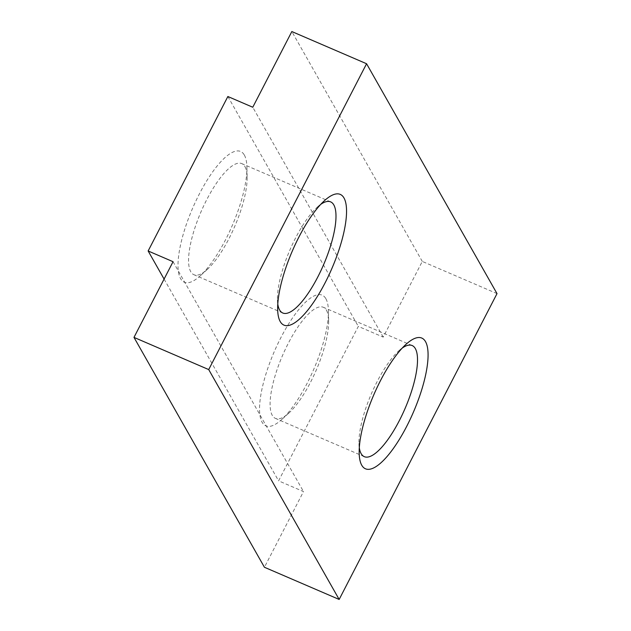 <?xml version="1.0" encoding="UTF-8"?>
<svg xmlns="http://www.w3.org/2000/svg" width="631" height="631" viewBox="0 0 631 631"><rect width="100%" height="100%" fill="white"/><g stroke="black" fill="none" stroke-linecap="round" stroke-linejoin="round"><path stroke-width="0.47" stroke-dasharray="3.15 2.37" d="M497.015 293.612L422.289 261.423L383.222 337.112L358.313 326.385L278.587 480.846L303.495 491.573L264.428 567.261M173.052 261.699L303.495 491.573M164.084 279.068L278.587 480.846M383.222 337.112L252.771 107.238M422.289 261.423L291.837 31.55M227.862 96.511L358.313 326.385M325.88 298.723A71.169 21.628 -66.7 0 1 328.428 310.752A71.169 21.628 -66.7 0 1 281.489 419.725A71.169 21.628 -66.7 0 1 262.102 422.297A71.169 21.628 -66.7 0 1 280.945 337.522A71.169 21.628 -66.7 0 1 325.88 298.723M244.347 155.052A71.169 21.628 -66.7 0 1 246.902 167.081A71.169 21.628 -66.7 0 1 199.964 276.055A71.169 21.628 -66.7 0 1 180.569 278.626A71.169 21.628 -66.7 0 1 199.412 193.851A71.169 21.628 -66.7 0 1 244.347 155.052M244.962 166.647A60.497 18.378 -66.7 0 1 247.131 176.861A60.497 18.378 -66.7 0 1 207.228 269.492A60.497 18.378 -66.7 0 1 193.922 274.722A60.497 18.378 -66.7 0 1 190.743 271.685A60.497 18.378 -66.7 0 1 203.781 205.674A60.497 18.378 -66.7 0 1 241.783 163.603A60.497 18.378 -66.7 0 1 244.962 166.647M326.487 310.318A60.497 18.378 -66.7 0 1 328.656 320.532A60.497 18.378 -66.7 0 1 288.761 413.163A60.497 18.378 -66.7 0 1 275.447 418.392A60.497 18.378 -66.7 0 1 272.276 415.356A60.497 18.378 -66.7 0 1 285.307 349.345A60.497 18.378 -66.7 0 1 323.317 307.273A60.497 18.378 -66.7 0 1 326.487 310.318M359.315 447.758A60.497 18.378 -66.7 0 1 358.96 443.404A60.497 18.378 -66.7 0 1 398.863 350.773A60.497 18.378 -66.7 0 1 402.262 348.044M277.782 304.079A60.497 18.378 -66.7 0 1 277.435 299.733A60.497 18.378 -66.7 0 1 317.33 207.102A60.497 18.378 -66.7 0 1 320.729 204.373M282.775 313L193.922 274.722M364.308 456.67L275.447 418.392M247.131 176.861L246.902 167.081M207.228 269.492L199.964 276.055M328.656 320.532L328.428 310.752M288.761 413.163L281.489 419.725M412.169 345.543L323.317 307.273M330.636 201.873L241.783 163.603M277.435 299.733L277.664 309.521M317.33 207.102L324.602 200.548M358.96 443.404L359.189 453.192M398.863 350.773L406.127 344.218"/><path stroke-width="0.95" d="M133.985 337.388L264.428 567.261L339.162 599.45L497.015 293.612L366.572 63.739L208.711 369.577L133.985 337.388L173.052 261.699L148.143 250.972L227.862 96.511L252.771 107.238L291.837 31.55L366.572 63.739M148.143 250.972L164.084 279.068M425.523 341.647A71.169 21.628 -66.7 0 1 406.672 426.414A71.169 21.628 -66.7 0 1 361.737 465.213A71.169 21.628 -66.7 0 1 359.189 453.192A71.169 21.628 -66.7 0 1 406.127 344.218A71.169 21.628 -66.7 0 1 425.523 341.647M343.99 197.976A71.169 21.628 -66.7 0 1 325.146 282.743A71.169 21.628 -66.7 0 1 280.211 321.542A71.169 21.628 -66.7 0 1 277.664 309.521A71.169 21.628 -66.7 0 1 324.602 200.548A71.169 21.628 -66.7 0 1 343.99 197.976M208.711 369.577L339.162 599.45M320.729 204.373A60.497 18.378 -66.7 0 1 330.636 201.873A60.497 18.378 -66.7 0 1 333.815 204.917A60.497 18.378 -66.7 0 1 320.785 270.928A60.497 18.378 -66.7 0 1 282.775 313A60.497 18.378 -66.7 0 1 279.604 309.955A60.497 18.378 -66.7 0 1 277.782 304.079M402.262 348.044A60.497 18.378 -66.7 0 1 412.169 345.543A60.497 18.378 -66.7 0 1 415.34 348.588A60.497 18.378 -66.7 0 1 402.31 414.599A60.497 18.378 -66.7 0 1 364.308 456.67A60.497 18.378 -66.7 0 1 361.129 453.626A60.497 18.378 -66.7 0 1 359.315 447.758"/></g></svg>
